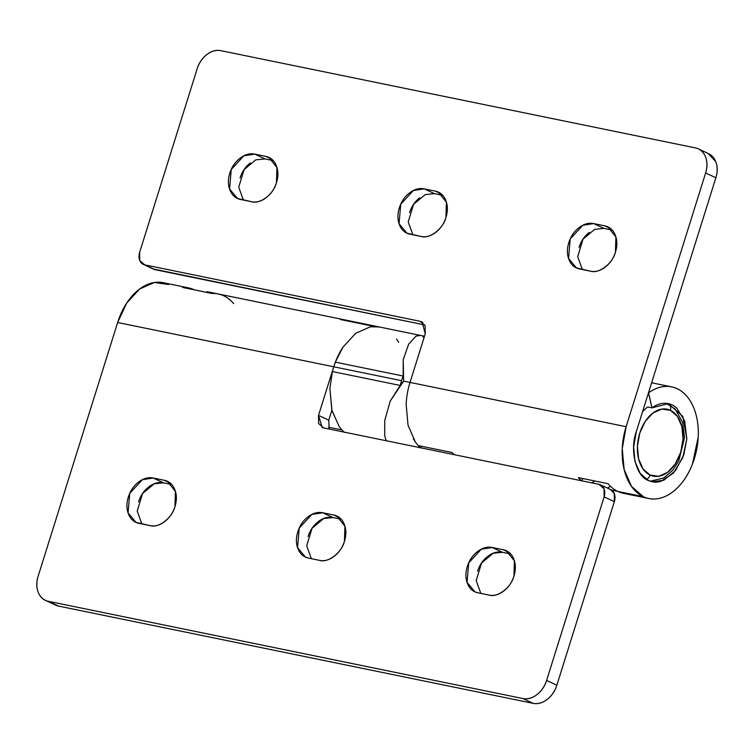 <?xml version="1.0" encoding="UTF-8"?>
<svg xmlns="http://www.w3.org/2000/svg" width="754" height="754" viewBox="0 0 754 754"><rect width="100%" height="100%" fill="white"/><g stroke="black" fill="none" stroke-linecap="round" stroke-linejoin="round"><path stroke-width="1.13" d="M509.007 552.446L503.238 549.741L506.283 550.75L514.416 560.91L513.926 576.065C515.887 569.798 515.83 564.105 513.738 558.959C511.655 553.822 508.149 550.75 503.238 549.741L492.221 547.489C487.301 546.48 482.419 547.828 477.555 551.551C472.692 555.264 469.28 560.25 467.32 566.508C465.359 572.776 465.416 578.469 467.508 583.615C469.591 588.751 473.097 591.824 478.008 592.832L474.963 591.824L467.056 582.38L468.715 562.861L481.325 549.185L492.221 547.489L503.238 549.741L509.007 552.446M339.517 517.715L333.749 515.01L336.793 516.019L344.917 526.179L344.437 541.334C346.397 535.067 346.331 529.365 344.248 524.228C342.156 519.091 338.659 516.019 333.749 515.01L322.731 512.748C317.811 511.749 312.929 513.097 308.066 516.81C303.202 520.533 299.79 525.519 297.83 531.777C295.86 538.036 295.926 543.738 298.009 548.874C300.101 554.02 303.598 557.093 308.518 558.101L305.464 557.093L297.557 547.649L299.225 528.13L311.836 514.454L322.731 512.748L333.749 515.01L339.517 517.715M138.566 501.844C140.527 495.576 143.939 490.59 148.802 486.877C153.665 483.163 158.557 481.806 163.467 482.814L153.232 478.017L164.249 480.279L170.027 482.984L164.249 480.279L167.303 481.288L175.428 491.438L174.947 506.594C176.907 500.336 176.841 494.633 174.758 489.497C172.666 484.36 169.169 481.288 164.249 480.279L153.232 478.017C148.321 477.009 143.43 478.366 138.566 482.079C133.712 485.793 130.291 490.788 128.331 497.046C126.37 503.304 126.436 509.007 128.519 514.143C130.612 519.289 134.108 522.362 139.028 523.361L150.046 525.623C154.956 526.631 159.848 525.274 164.711 521.561C169.565 517.847 172.986 512.861 174.947 506.594C172.223 517.979 158.528 528.441 150.046 525.623L135.974 522.352L128.067 512.909L129.735 493.389L142.346 479.714L153.232 478.017L163.467 482.814L171.639 484.492L163.467 482.814L154.202 483.785L142.563 493.559L137.209 511.118L141.875 523.945M163.59 282.769A56.965 37.069 101.6 0 0 117.643 322.505L333.749 366.783A56.965 37.069 -78.4 0 1 335.351 362.146A56.965 37.069 -78.4 0 1 342.816 347.349A56.965 37.069 101.6 0 0 335.351 362.146L403.145 376.039L403.202 359.715L408.668 344.154L415.982 336.114L420.459 335.407L415.982 336.114L408.668 344.154L403.202 359.715L403.531 376.284M377.613 326.68L346.34 320.271L379.3 326.972L370.431 326.784L355.7 333.296L370.431 326.784L374.323 326.473L340.431 319.526A56.965 37.069 -78.4 0 1 344.427 319.837M396.538 339.017L398.649 342.335M218.038 293.919A56.965 37.069 101.6 0 0 212.185 293.504L182.525 287.425A56.965 37.069 -78.4 0 1 188.368 287.839A56.965 37.069 -78.4 0 1 194.409 289.866M341.901 429.94L339.177 426.528L331.845 410.308L329.875 388.649L331.948 410.327L339.177 426.528L341.901 429.94L328.471 427.188L341.901 429.94L344.465 432.466M329.866 388.659L332.401 371.552L400.204 385.445L332.401 371.552L333.749 366.783L318.518 415.369L328.753 420.166L331.901 410.129L328.753 420.166L329.187 429.045M54.599 604.642L58.548 606.093L533.125 703.341C537.809 704.302 542.465 703.011 547.093 699.476C551.721 695.933 554.972 691.182 556.838 685.226L614.359 501.674L614.274 493.531L610.382 489.469M308.056 536.575C310.017 530.316 313.438 525.321 318.292 521.608C323.155 517.894 328.047 516.537 332.957 517.546L341.128 519.223L332.957 517.546L322.731 512.748L332.957 517.546L323.692 518.526L312.052 528.29L306.699 545.849L311.364 558.686M477.555 571.306C479.516 565.048 482.928 560.062 487.791 556.339C492.654 552.625 497.536 551.278 502.456 552.286L510.618 553.954L502.456 552.286L492.221 547.489L502.456 552.286L493.182 553.257L481.542 563.031L476.189 580.58L480.854 593.417M546.612 680.428C544.737 686.394 541.495 691.145 536.857 694.679C532.23 698.213 527.574 699.505 522.89 698.543L48.313 601.296C43.638 600.335 40.301 597.404 38.313 592.512C36.324 587.62 36.267 582.192 38.134 576.226L117.643 322.505L333.749 366.783L318.518 415.369L318.612 423.512L323.617 427.904L599.034 484.351L604.039 488.743L604.124 496.886L546.612 680.428L556.838 685.226L614.359 501.674L604.124 496.886L546.612 680.428A22.79 17.097 115.1 0 1 522.89 698.543L533.125 703.341L58.548 606.093L48.313 601.296L522.89 698.543L533.125 703.341A22.79 17.097 -64.9 0 0 556.838 685.226L546.612 680.428M319.536 560.354L308.518 558.101L319.536 560.354C324.446 561.362 329.338 560.005 334.201 556.292C339.064 552.578 342.476 547.592 344.437 541.334C341.713 552.71 328.018 563.172 319.536 560.354M489.026 595.085L478.008 592.832L489.026 595.085C493.936 596.094 498.828 594.746 503.691 591.032C508.554 587.309 511.966 582.324 513.926 576.065C511.212 587.441 497.517 597.903 489.026 595.085M168.679 284.503L154.334 282.496L139.603 289.008L126.719 303.061L117.643 322.505L38.134 576.226A22.79 17.097 115.1 0 0 45.212 600.231A22.79 17.097 115.1 0 0 48.313 601.296L58.548 606.093A22.79 17.097 -64.9 0 1 55.438 605.028M328.753 420.166L318.518 415.369L322.165 427.424L323.617 427.904L599.034 484.351A11.395 8.548 115.1 0 1 600.589 484.879A11.395 8.548 115.1 0 1 604.124 496.886L614.359 501.674A11.395 8.548 -64.9 0 0 610.825 489.676M374.323 326.473L340.431 319.526L345.209 319.96L346.209 320.714L345.2 319.998M345.417 319.998L346.67 320.28M194.702 289.922L212.185 293.504A56.965 37.069 -78.4 0 1 233.627 303.551M332.401 371.552L333.749 366.783L401.543 380.676L400.204 385.445L390.252 401.034L384.738 420.496L384.728 435.869L386.237 440.741L384.728 435.869L384.738 420.496L390.252 401.034L400.581 385.567M401.043 384.983L400.365 384.851L401.043 384.983M355.7 333.296L342.816 347.349L335.351 362.146L403.145 376.039L401.543 380.676L333.749 366.783L335.351 362.146M402.787 382.806L401.043 382.448L402.787 382.806M424.493 336.237L379.714 327.057M216.511 293.664L206.982 291.713L216.511 293.664A56.965 37.069 101.6 0 1 218.236 293.956M206.059 292.25L206.982 291.713L206.059 292.25M218.198 293.956L209.555 292.184M646.376 479.374A5.693 4.27 -64.9 0 0 650.08 475.077A34.184 22.243 -78.4 0 1 639.769 433.098A34.184 22.243 -78.4 0 1 670.381 410.299A5.693 4.27 -64.9 0 0 668.61 404.295A5.693 4.27 115.1 0 1 670.381 410.299L677.441 416.434L681.88 426.566L683.03 439.158L680.702 452.277L675.254 463.946L667.526 472.372L658.685 476.283L650.08 475.077L643.021 468.941L638.581 458.809L637.441 446.227L639.769 433.098L645.207 421.429L652.936 413.003L661.776 409.092L670.381 410.299A34.184 22.243 -78.4 0 1 680.702 452.277A34.184 22.243 -78.4 0 1 650.08 475.077A5.693 4.27 115.1 0 1 647.554 478.715M647.733 407A39.877 25.947 101.6 0 0 642.559 411.703A39.877 25.947 -78.4 0 1 647.733 407L651.974 407.867L647.733 407M603.954 228.377L593.728 223.58L604.746 225.842L610.514 228.547L604.746 225.842L607.79 226.85L615.914 237.001L615.434 252.156C613.473 258.424 610.061 263.41 605.198 267.123C600.335 270.837 595.443 272.194 590.533 271.186L579.515 268.924C574.595 267.924 571.098 264.852 569.016 259.706C566.923 254.569 566.857 248.867 568.827 242.609C570.787 236.351 574.199 231.355 579.063 227.642C583.926 223.929 588.808 222.571 593.728 223.58L604.746 225.842C609.656 226.85 613.153 229.923 615.245 235.06C617.328 240.196 617.394 245.898 615.434 252.156C612.71 263.542 599.015 274.004 590.533 271.186L576.461 267.915L568.554 258.471L570.222 238.952L582.833 225.276L593.728 223.58L603.935 228.377L612.125 230.055L603.954 228.377L594.689 229.348L583.049 239.122L577.696 256.68L582.361 269.508M441.024 193.816L435.247 191.101L438.3 192.11L446.425 202.27L445.944 217.425C443.983 223.684 440.562 228.679 435.708 232.392C430.845 236.106 425.953 237.463 421.043 236.454L410.025 234.192C405.105 233.184 401.609 230.111 399.516 224.975C397.433 219.838 397.367 214.136 399.328 207.878C401.298 201.61 404.709 196.624 409.563 192.911C414.427 189.197 419.318 187.84 424.229 188.849L435.247 191.101C440.166 192.11 443.663 195.182 445.755 200.328C447.838 205.465 447.904 211.167 445.944 217.425C443.22 228.811 429.526 239.272 421.043 236.454L406.971 233.184L399.064 223.74L400.732 204.221L413.343 190.545L424.229 188.849L435.247 191.101L441.024 193.816M271.534 159.075L265.757 156.37L268.81 157.379L276.935 167.539L276.445 182.694C274.484 188.952 271.072 193.938 266.209 197.661C261.346 201.375 256.464 202.722 251.544 201.714L240.526 199.461C235.616 198.453 232.119 195.38 230.027 190.244C227.944 185.098 227.878 179.405 229.838 173.137C231.798 166.879 235.21 161.893 240.074 158.18C244.937 154.457 249.828 153.109 254.739 154.118L265.757 156.37C270.677 157.379 274.173 160.451 276.266 165.588C278.349 170.734 278.414 176.427 276.445 182.694C273.73 194.07 260.036 204.532 251.544 201.714L237.482 198.453L229.574 189.009L231.242 169.49L243.844 155.814L254.739 154.118L265.757 156.37L271.534 159.075M648.478 392.825L651.974 407.867L668.242 403.626L682.832 416.368L686.819 438.762L683.793 454.869L675.603 470.505L663.812 480.26L652.229 481.759L648.393 480.477C652.37 482.343 656.574 482.617 661.013 481.297L673.445 473.05L682.785 457.669L686.819 438.762L684.604 420.779L676.668 407.952C673.171 404.851 669.232 403.296 664.868 403.277C660.495 403.267 656.197 404.794 651.974 407.867L648.581 392.843A56.965 37.069 -78.4 0 1 672.596 387.094A56.965 37.069 -78.4 0 1 696.526 450.261A56.965 37.069 -78.4 0 1 649.562 498.639A56.965 37.069 -78.4 0 1 643.313 496.669L617.894 491.467A56.965 37.069 101.6 0 0 623.577 493.323M617.583 491.316L611.607 490.091L617.583 491.316M648.393 480.477C636.046 476.632 629.43 449.695 636.357 431.495L633.643 446.811L634.972 461.495L640.155 473.323L648.393 480.477M582.654 478.507L581.918 480.845L582.654 478.507M591.739 482.852L594.915 481.014L591.739 482.852M610.467 486.311L607.413 488.074L610.467 486.311M408.046 425.275L406.142 404.295A56.965 37.069 -78.4 0 1 410.016 382.419L425.247 333.834L410.016 382.419A56.965 37.069 101.6 0 0 406.142 404.295L408.046 425.275L415.445 442.164L418.168 445.567L452.07 452.513A56.965 37.069 101.6 0 0 454.21 454.671A56.965 37.069 -78.4 0 1 452.07 452.513L418.168 445.567L420.732 448.093L418.168 445.567M629.128 493.766A56.965 37.069 -78.4 0 1 617.894 491.467A56.965 37.069 -78.4 0 1 608.026 483.7L578.365 477.621L581.325 480.722A56.965 37.069 -78.4 0 1 578.365 477.621L608.026 483.7A56.965 37.069 101.6 0 0 617.894 491.467L643.313 496.669A56.965 37.069 -78.4 0 1 626.122 426.698L410.016 382.419L626.122 426.698L705.631 172.977C707.506 167.011 707.441 161.582 705.452 156.691C703.463 151.799 700.136 148.868 695.452 147.907L220.875 50.659C216.191 49.698 211.535 50.989 206.907 54.524C202.279 58.067 199.028 62.818 197.162 68.774L139.641 252.326L139.726 260.469L144.73 264.852L420.157 321.298L425.152 325.69L425.247 333.834L422.127 322.024M707.912 153.345L715.687 161.488C717.676 166.38 717.733 171.808 715.866 177.774L636.357 431.495L715.866 177.774A22.79 17.097 -64.9 0 0 708.788 153.769M421.609 321.779L422.9 322.589L420.157 321.298L144.73 264.852L154.966 269.649L424.813 324.955L152.987 268.924M589.289 232.439C584.435 236.153 581.014 241.139 579.053 247.406L579.053 247.425M434.464 193.646L442.636 195.314L434.464 193.646L424.229 188.849L434.464 193.646L425.199 194.617L413.56 204.391L408.206 221.94L412.872 234.777M419.799 197.708C414.936 201.422 411.524 206.407 409.563 212.666L409.554 212.694M243.382 200.046L238.716 187.209L244.06 169.659L255.7 159.886L264.974 158.915L254.739 154.118L264.974 158.915L273.146 160.583L264.956 158.905M250.309 162.968C245.446 166.691 242.034 171.676 240.074 177.935M153.411 269.121A11.395 8.548 -64.9 0 0 154.966 269.649L144.73 264.852A11.395 8.548 115.1 0 1 143.175 264.324A11.395 8.548 115.1 0 1 139.641 252.326L197.162 68.774A22.79 17.097 115.1 0 1 220.875 50.659L695.452 147.907A22.79 17.097 115.1 0 1 698.562 148.972A22.79 17.097 115.1 0 1 705.631 172.977L715.866 177.774L705.631 172.977L626.122 426.698L622.248 448.573L624.152 469.553L631.55 486.443L643.313 496.669C648.987 499.336 654.99 499.723 661.324 497.857C667.658 495.981 673.576 492.06 679.081 486.104C684.585 480.138 689.033 472.824 692.417 464.162L698.204 437.188C698.675 427.867 697.639 419.309 695.084 411.505C692.53 403.71 688.77 397.584 683.793 393.136C678.817 388.687 673.209 386.444 666.979 386.387C660.74 386.34 654.613 388.489 648.581 392.843M667.837 404.031A5.693 4.27 115.1 0 1 668.61 404.295M413.343 438.856L415.445 442.164M386.237 440.741L384.728 435.869L384.738 420.496L390.252 401.034L403.607 381.1L410.016 382.419L403.607 381.1L390.252 401.034L384.738 420.496L384.728 435.869M420.817 447.829L421.326 446.217L420.817 447.829M415.982 336.114L408.668 344.154L403.202 359.715L403.607 381.1L403.202 359.715L408.668 344.154L415.982 336.114M422.909 336.604L424.031 337.698M506.283 550.75L507.385 551.268M336.793 516.019L337.896 516.537M167.303 481.288L168.396 481.797M163.194 282.684L187.407 287.642M344.465 319.828L218.283 293.966M136.691 522.692L135.974 522.352M306.181 557.423L305.464 557.093M475.67 592.154L474.963 591.824M45.41 600.335L55.645 605.132M610.721 489.629L600.486 484.831M379.3 326.963L345.549 320.054M345.049 320.469L345.209 319.941M650.231 481.212L663.793 477.989L672.851 470.185L678.77 460.967L684.509 437.81L682.624 422.297L675.047 408.904L666.187 403.333M607.79 226.85L608.893 227.359M438.3 192.11L439.394 192.628M268.81 157.379L269.904 157.897M670.928 386.727L651.626 382.778M648.798 498.498L623.37 493.286M651.626 481.627L652.229 481.759M667.705 403.513L668.242 403.626M238.198 198.783L237.482 198.453M407.688 233.523L406.971 233.184M577.178 268.254L576.461 267.915M153.514 269.169L143.279 264.371M699.401 149.358L708.59 153.665"/></g></svg>
